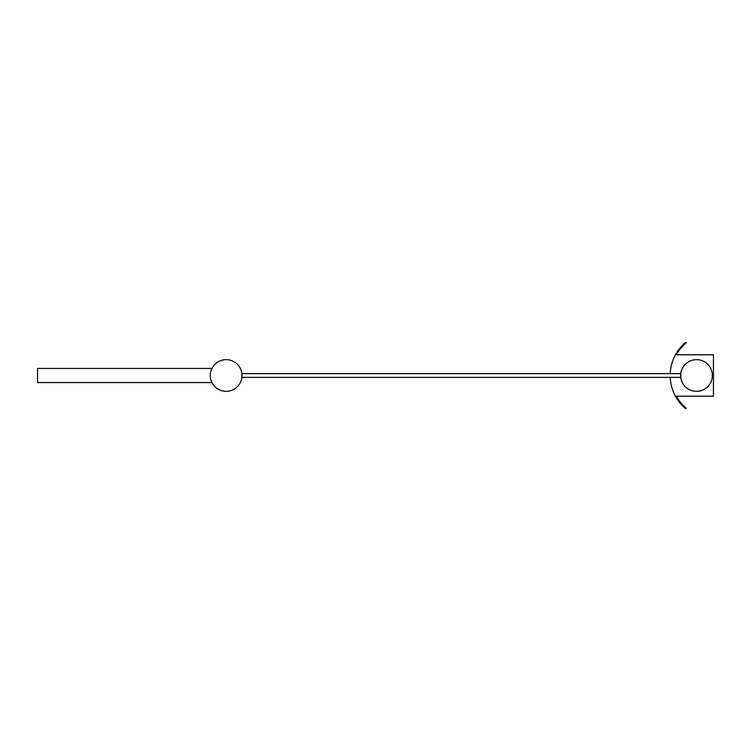 <?xml version="1.0" encoding="UTF-8"?>
<svg xmlns="http://www.w3.org/2000/svg" width="751" height="751" viewBox="0 0 751 751"><rect width="100%" height="100%" fill="white"/><g stroke="black" fill="none" stroke-linecap="round" stroke-linejoin="round"><path stroke-width="1.13" d="M670.221 373.623A43.276 43.276 0 0 1 685.701 342.296L686.179 342.878A42.516 42.516 0 0 0 676.304 354.801L713.45 354.801L713.45 396.199L676.304 396.199A42.516 42.516 0 0 0 686.179 408.122L685.701 408.704A43.276 43.276 0 0 1 670.221 377.377M242.01 375.5L241.897 373.623L680.782 373.623L680.782 377.377L241.897 377.377L241.897 373.623M696.515 359.645A15.855 15.855 0 0 1 710.249 383.423A15.855 15.855 0 0 1 682.79 383.423A15.855 15.855 0 0 1 696.515 359.645M226.164 359.645A15.855 15.855 0 0 1 239.888 383.423A15.855 15.855 0 0 1 212.439 383.423A15.855 15.855 0 0 1 226.164 359.645M211.97 368.441L37.55 368.441L37.55 382.559L211.97 382.559"/></g></svg>
